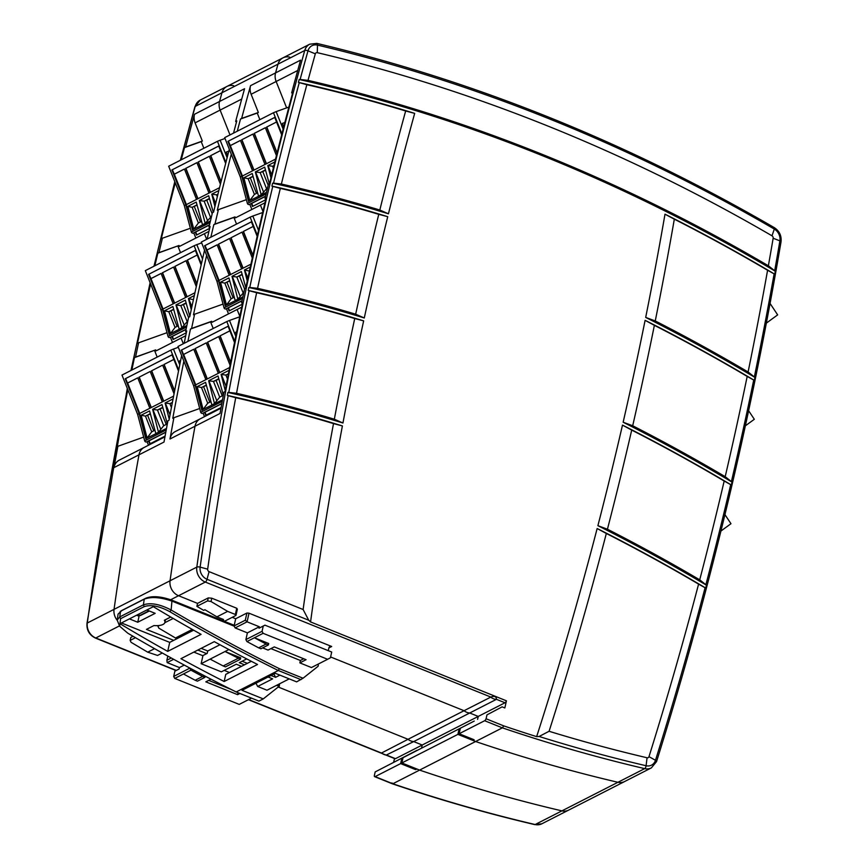 <?xml version="1.0" encoding="UTF-8"?>
<svg xmlns="http://www.w3.org/2000/svg" width="868" height="868" viewBox="0 0 868 868"><rect width="100%" height="100%" fill="white"/><g stroke="black" fill="none" stroke-linecap="round" stroke-linejoin="round"><path stroke-width="1.3" d="M244.581 288.946L239.438 276.002L236.812 277.011L242.118 274.299M239.438 276.002L242.205 274.592M245.839 287.709L241.358 271.554L231.995 276.339L237.843 299.2L243.865 292.299M240.121 296.216L232.233 276.382L236.812 277.011L243.051 292.711M237.843 299.2L235.195 300.545L228.913 277.912L220.515 282.198L224.823 283.131L229.673 280.657M220.515 282.198L226.45 305.015L231.072 298.831L224.823 283.131L229.76 280.939M233.123 297.778L226.982 282.36M217.119 244.863L206.985 250.027L219.072 280.429M229.564 238.505L218.562 244.125L230.649 274.516M231.018 237.767L242.009 232.125L231.018 237.767L243.105 268.158M253.228 226.429L243.463 231.409L252.924 255.225M247.901 278.129L244.678 270.024L249.431 271.098M242.063 300.827L228.382 307.814L229.532 310.701M218.562 244.125L229.553 238.472L241.651 268.896L242.899 268.266L230.801 237.843M242.009 232.125L252.306 258.024M243.463 231.409L253.217 226.407M252.838 255.615L243.246 231.485M251.416 221.872L205.011 245.557L206.985 250.027M229.206 275.254L218.91 280.505L206.812 250.082L217.108 244.83L229.206 275.254L230.454 274.613L218.356 244.201M230.454 274.613L241.651 268.896M242.899 268.266L250.95 264.154M250.331 266.975L244.44 269.981L247.272 281.048M242.367 304.158L229.119 310.907L227.958 307.966L225.908 308.921L242.096 300.664M231.072 298.831L234.262 297.203M218.91 280.505L225.561 305.46L226.45 305.015M226.461 308.726L228.512 313.89M225.561 305.46L242.888 296.921M242.563 298.462L224.052 307.912A1.584 1.345 63 0 0 225.908 308.921M258.534 230.389L252.827 216.034L250.136 217.141L257.395 235.402M257.178 236.356L251.394 221.817L205.011 245.557M204.588 245.709L218.476 280.624L225.224 305.937M252.827 216.034L262.678 212.519M224.052 307.912L216.978 281.384L201.333 242.053L250.136 217.141M218.476 280.624L216.978 281.384M766.368 323.113L777.652 314.878L770.068 303.453M172.341 402.73L169.9 403.663L172.406 402.383M166.211 424.43L160.081 409.012L157.455 410.021L162.772 407.309M160.081 409.012L162.848 407.602M167.35 423.823L162.001 404.564L152.638 409.338L158.486 432.199L163.694 425.721L167.34 423.855M160.764 429.226L152.876 409.392L157.455 410.021L163.694 425.721M158.486 432.199L155.839 433.555L149.556 410.911L141.158 415.197L145.466 416.13L150.316 413.656M141.158 415.197L147.093 438.025L151.716 431.841L145.466 416.13L150.403 413.949M153.766 430.788L147.625 415.36M172.059 354.882L125.654 378.556L127.455 383.092L137.752 377.84L127.639 383.038L139.726 413.428M139.206 377.124L150.197 371.482L139.206 377.124L151.292 407.526M151.661 370.777L162.652 365.135L151.661 370.777L163.748 401.168M173.871 359.439L164.106 364.419L174.62 390.86M170.03 414.871L165.321 403.034L169.9 403.663L171.43 407.504M165.788 432.264L149.025 440.825L150.175 443.711M150.197 371.482L162.294 401.906L163.542 401.266L151.444 370.853M162.652 365.135L174.056 393.801M164.106 364.419L173.86 359.406M174.544 391.273L163.889 364.495M137.752 377.84L149.849 408.264L151.097 407.624L138.999 377.2M127.455 383.092L139.553 413.515L149.849 408.264M151.097 407.624L162.294 401.906M163.542 401.266L173.6 396.134M173.068 398.911L165.083 402.991L169.227 419.179M179.622 360.849L180.642 360.491L179.622 360.86L180.251 362.433M165.094 436.094L149.773 443.917L148.602 440.977L146.551 441.931L165.821 432.101M151.716 431.841L154.905 430.202M139.553 413.515L146.215 438.47L147.093 438.025M147.104 441.736L148.493 445.23M146.215 438.47L166.504 428.412M166.222 429.931L144.696 440.911A1.584 1.345 63 0 0 146.551 441.931M179.763 364.853L173.47 349.044L170.779 350.151L178.71 370.094M178.515 371.103L172.038 354.828L125.654 378.556M125.231 378.708L139.119 413.635L145.867 438.948M173.47 349.044L178.331 347.309M144.696 440.911L137.621 414.394L121.987 375.063L170.779 350.151M139.119 413.635L137.621 414.394M188.562 317.536L183.419 304.592L180.794 305.601L186.11 302.889M183.419 304.592L186.186 303.182M189.832 316.299L185.34 300.144L175.976 304.928L181.835 327.789L187.846 320.889M184.103 324.816L176.215 304.972L180.794 305.601L187.032 321.301M181.835 327.789L179.177 329.146L172.895 306.502L164.497 310.787L168.804 311.721L173.654 309.247M164.497 310.787L170.432 333.605L175.054 327.42L168.804 311.721L173.741 309.54M177.105 326.379L170.974 310.95M161.101 273.453L150.978 278.617L163.065 309.019M162.555 272.715L173.546 267.073L162.555 272.715L174.642 303.106M186.002 260.747L175 266.357L187.087 296.758M197.21 255.018L187.445 260.009L196.917 283.814M191.882 306.719L188.671 298.625L193.412 299.688M186.045 329.428L172.363 336.404L173.513 339.301M173.546 267.073L185.643 297.496L186.88 296.856L174.783 266.433L185.991 260.715L196.287 286.614M187.445 260.009L197.199 254.997M196.83 284.205L187.238 260.085M195.398 250.461L148.992 274.147L150.978 278.617M173.188 303.843L162.891 309.095L150.793 278.682L161.09 273.42L173.188 303.843L174.435 303.214L162.338 272.791M174.435 303.214L185.643 297.496M186.88 296.856L194.942 292.744M194.313 295.565L188.432 298.57L191.253 309.637M186.349 332.748L173.112 339.507L171.94 336.556L169.889 337.522L186.077 329.254M175.054 327.42L178.244 325.793M162.891 309.095L169.553 334.05L170.432 333.605M170.443 337.316L172.493 342.48M169.553 334.05L186.87 325.522M186.544 327.052L168.034 336.502A1.584 1.345 63 0 0 169.889 337.522M202.515 258.979L196.808 244.624L194.117 245.742L201.376 263.991M201.159 264.946L195.376 250.407L148.992 274.147M148.569 274.299L162.457 309.214L169.206 334.527M196.808 244.624L201.669 242.888M168.034 336.502L160.96 309.984L145.325 270.642L194.117 245.742M162.457 309.214L160.96 309.984M137.871 614.566L140.334 615.564L149.307 610.974M119.686 626.262L127.802 633.195C163.434 654.212 199.575 673.807 236.204 691.97L278.281 670.497A1719.063 1459.433 -117 0 1 169.878 611.723C159.495 606.103 150.945 604.399 144.24 606.613L120.587 618.689L119.686 626.262L117.191 620.121L118.081 614.11L121.932 610.421L145.943 598.15C152.551 595.698 161.242 596.392 172.005 600.244L234.23 625.296M140.334 615.564L149.35 610.996M136.569 615.228L139.075 616.237L137.741 622.237L130.471 619.307A2.647 0.977 12.6 0 1 129.56 618.808M120.196 611.441L144.24 599.148C151.401 596.5 160.797 597.206 172.428 601.296L234.219 626.186M197.817 650.067L206.692 653.637M170.714 616.996L164.356 620.24A15.874 5.859 12.6 0 1 164.877 622.432A15.874 5.859 12.6 0 1 153.94 625.557L146.453 629.387L173.708 640.356L193.64 630.179M146.703 610.063A2.647 0.977 12.6 0 1 147.896 610.41L155.166 613.34L137.741 622.237M119.958 623.712L153.311 606.678A1719.063 1459.433 63 0 0 201.072 634.356L167.708 651.38A1719.063 1459.433 -117 0 1 119.958 623.712M117.191 620.121L119.741 616.92L143.394 604.844C150.663 602.425 159.918 604.15 171.148 610.009C206.736 630.993 242.823 650.555 279.398 668.696L303.051 678.223L318.079 666.298L318.361 665.04L317.471 664.465M193.824 652.096L202.906 655.752M276.48 685.384L279.279 686.273L278.227 684.494M121.444 622.953L169.727 642.385L173.708 640.356M224.161 681.499A1719.063 1459.433 -117 0 1 180.935 658.682L214.298 641.658A1719.063 1459.433 63 0 0 257.525 664.476L224.161 681.499L225.756 674.371L251.34 661.308M303.051 678.223L296.628 681.868L275.351 673.297L241.998 690.32L263.275 698.892L258.914 701.116L236.204 691.97M279.398 668.696L278.281 670.497L300.99 679.644M172.005 600.244L171.148 610.009L169.878 611.723M279.008 686.404L263.275 698.892M279.55 683.821L279.279 686.273M169.727 642.385L167.708 651.38M228.349 374.141L225.919 375.074L228.414 373.793M222.23 395.841L216.089 380.423L213.474 381.421L218.779 378.719M216.089 380.423L218.866 379.001M223.369 395.233L218.02 375.974L208.656 380.748L214.504 403.609L219.713 397.132L223.358 395.265M216.783 400.636L208.895 380.802L213.474 381.421L219.713 397.132M214.504 403.609L211.857 404.965L205.575 382.321L197.177 386.607L201.484 387.54L206.334 385.066M197.177 386.607L203.101 409.425L207.723 403.24L201.484 387.54L206.41 385.359M209.785 402.199L203.644 386.77M228.078 326.281L181.672 349.967L183.474 354.502L193.77 349.251L183.647 354.448L195.734 384.839M195.224 348.535L206.215 342.893L195.224 348.535L207.311 378.925M218.671 336.567L207.669 342.176L219.756 372.578M229.89 330.849L220.125 335.829L230.638 362.271M226.049 386.282L221.34 374.444L225.919 375.074L227.449 378.915M221.807 403.674L205.032 412.235L206.183 415.121M206.215 342.893L218.313 373.316L219.561 372.676L207.463 342.252L218.66 336.534L230.063 365.211M220.125 335.829L229.879 330.816M230.562 362.683L219.908 335.905M193.77 349.251L205.868 379.663L195.571 384.925L183.647 354.448M205.868 379.663L207.116 379.034L195.018 348.611M207.116 379.034L218.313 373.316M219.561 372.676L229.619 367.544M229.087 370.321L221.101 374.401L225.246 390.578M235.64 332.26L236.66 331.901L235.64 332.27L236.259 333.844M221.101 407.504L205.781 415.327L204.609 412.387L202.569 413.342L221.839 403.501M207.723 403.24L210.924 401.613M195.571 384.925L202.222 409.88L203.101 409.425M203.123 413.146L204.512 416.64M202.222 409.88L222.512 399.822M222.241 401.331L200.714 412.322A1.584 1.345 63 0 0 202.569 413.342M235.77 336.263L229.488 320.444L226.798 321.561L234.729 341.504M234.523 342.513L228.056 326.227L181.672 349.967M181.249 350.119L195.137 385.045L201.886 410.358M229.488 320.444L239.742 316.787M200.714 412.322L193.64 385.804L177.994 346.462L226.798 321.561M195.137 385.045L193.64 385.804M720.928 531.032L730.975 523.708L724.943 514.615M745.362 425.819L754.314 419.287L748.628 410.727M250.537 85.672A12.694 10.774 63 0 0 251.123 94.265L258.36 112.471L241.629 118.439A4231.533 3592.457 -117 0 1 250.537 85.672L275.557 72.901A12.694 10.774 63 0 0 276.143 81.494A12.694 10.774 -117 0 1 275.557 72.901A4231.533 3592.457 -117 0 1 277.988 64.167A12.694 10.774 -117 0 1 282.968 57.852A12.694 10.774 63 0 0 277.988 64.167A4231.533 3592.457 63 0 0 275.557 72.901L300.578 60.131A4231.533 3592.457 63 0 0 291.67 92.898L292.787 92.323A4231.533 3592.457 63 0 0 269.568 183.528L268.451 184.103A4231.533 3592.457 63 0 0 265 198.501L266.118 197.926A4231.533 3592.457 63 0 0 245.752 288.111L244.635 288.686A4231.533 3592.457 63 0 0 241.619 302.932L242.736 302.357A4231.533 3592.457 63 0 0 225.062 391.587L223.933 392.162A4231.533 3592.457 63 0 0 220.027 413.461L195.007 426.231A4231.533 3592.457 63 0 0 170.052 580.768A4231.533 3592.457 -117 0 1 195.007 426.231L169.987 439.002A4231.533 3592.457 -117 0 1 173.893 417.703L172.775 418.278A4231.533 3592.457 -117 0 1 183.853 361.186M241.619 302.932L242.704 302.541M265 198.501L266.075 198.121M220.971 408.242L200.226 418.832A12.694 10.774 63 0 0 195.007 426.231M241.738 307.142L237.094 309.507L239.828 316.375L237.094 309.507L212.074 322.278L211.683 321.301L210.566 321.876L213.202 328.495M264.968 202.786L260.433 205.098L262.939 211.391L260.433 205.098L235.412 217.868L235.022 216.892L233.904 217.456L236.541 224.085M251.123 94.265L276.143 81.494L286.635 107.882L276.143 81.494L297.735 70.471M698.588 584.11A1752.123 1487.502 63 0 0 606.331 533.473A4109.882 3489.176 -117 0 1 549.086 731.279A1708.484 1450.45 63 0 0 647.061 757.764A2.116 1.801 -117 0 0 648.993 756.646A4220.954 3583.473 -117 0 0 698.588 584.11L705.087 587.745A4229.156 3590.439 -117 0 1 655.481 760.292A10.318 8.756 -117 0 1 646.096 765.739A2.647 1.139 103.2 0 1 644.685 768.625A12.694 10.774 -117 0 0 651.369 767.887L624.602 781.547A12.694 10.774 -117 0 1 617.929 782.285A1719.063 1459.433 -117 0 1 475.61 741.511L457.892 734.371L401.873 762.961L403.056 757.688L474.232 721.08L403.056 757.688M472.886 740.415L475.61 741.511L502.366 727.851L484.648 720.722L459.139 733.742L474.123 739.775L472.886 740.415L473.114 739.373M386.336 755.225L395.016 758.73A2.647 0.998 -68.1 0 0 395.472 758.675L422.228 745.015L421.566 747.966L422.228 745.015L478.246 716.425L477.584 719.366L478.246 716.425L469.729 712.997A10.579 8.984 -117 0 1 464.054 710.708A10.579 8.984 63 0 0 469.729 712.997L496.453 699.326C496.344 696.483 494.467 695.735 490.843 697.069L464.054 710.708L330.61 656.967L464.054 710.708L408.036 739.297L278.237 687.022L408.036 739.297A10.579 8.984 63 0 0 413.711 741.587A10.579 8.984 -117 0 1 408.036 739.297L381.215 753.164L248.443 699.695M266.118 644.045L268.386 644.957L268.711 643.524L254.4 637.752L266.118 644.045L258.653 647.854L246.935 641.571L263.113 633.315L327.616 659.289L311.428 667.546L299.851 662.881L300.382 660.483L270.914 648.613M262.635 647.897L268.049 650.078L274.277 646.899L306.068 659.702L299.851 662.881M258.653 647.854L260.921 648.776L268.386 644.957M327.616 659.289L330.415 657.803L331.706 652.042L264.935 625.155L259.022 628.204L263.254 626.045L262.071 631.318L245.894 639.586L246.935 641.571M245.894 639.586L247.391 632.87L235.13 627.922L247.076 621.824L259.348 626.761L247.391 632.87M234.089 625.936L235.695 618.743L246.903 613.025L245.297 620.219L234.089 625.936L235.13 627.922M235.695 618.743L232.212 617.332L235.695 618.743M222.273 620.132L223.51 619.492L216.924 616.844L204.902 609.727L203.654 610.356L196.884 606.341L197.546 603.379L208.255 597.911L211.77 598.193L236.747 608.251L235.358 614.49L235.966 615.423L224.769 621.141L222.273 620.132L222.501 619.09M127.466 388.853A4231.533 3592.457 63 0 0 87.288 623.018L114.044 609.358A12.694 10.774 63 0 0 117.169 620.262A12.694 10.774 -117 0 1 114.044 609.358L170.052 580.768A12.694 10.774 -117 0 0 178.558 595.73L197.546 603.379L178.558 595.73A12.694 10.774 -117 0 1 170.052 580.768L196.808 567.119A4231.533 3592.457 -117 0 1 304.744 50.507L221.969 92.757A12.694 10.774 -117 0 1 226.949 86.442A12.694 10.774 -117 0 1 233.655 85.715M731.323 484.995L724.183 481.024A4220.954 3583.473 -117 0 1 699.716 579.824L706.476 585.206A1756.083 1490.866 63 0 0 597.889 525.683A4099.304 3480.192 63 0 0 622.486 425.114A1752.915 1488.175 -117 0 1 731.323 484.995L732.006 482.087A1756.083 1490.866 63 0 0 623.148 422.228A4099.304 3480.192 63 0 0 645.108 320.335A1752.915 1488.175 -117 0 1 754.346 380.39L754.954 377.439A1756.083 1490.866 63 0 0 645.694 317.417A4099.304 3480.192 63 0 0 664.996 214.19A1752.915 1488.175 -117 0 1 774.766 274.223L775.298 271.239A1756.083 1490.866 63 0 0 299.189 79.498L298.408 82.384L306.849 84.706A4220.954 3583.473 -117 0 0 281.384 184.038A1756.886 1491.539 -117 0 1 379.826 210.023A4109.882 3489.176 -117 0 1 405.66 110.985A1752.123 1487.502 63 0 0 306.849 84.706M705.087 587.745L705.727 588.059L706.476 585.206M299.189 79.498L300.122 79.455A4229.156 3590.439 -117 0 1 307.999 50.821A10.318 8.756 -117 0 1 317.493 45.093A2.647 1.128 -76.7 0 0 316.842 43.4C474.709 80.832 627.195 142.254 774.321 227.644A2.647 0.846 120.2 0 1 774.31 229.076L772.01 235.814A2.116 1.801 63 0 1 773.16 238.233A4220.954 3583.473 -117 0 1 768.375 265.782L775.298 271.239M767.583 270.252A1752.123 1487.502 63 0 0 674.317 219.181A4109.882 3489.176 -117 0 1 655.253 320.954A1756.886 1491.539 -117 0 1 748.097 371.992A4220.954 3583.473 -117 0 0 767.583 270.252L774.766 274.223M748.097 371.992L754.954 377.439M747.185 376.408A1752.123 1487.502 63 0 0 654.374 325.337A4109.882 3489.176 -117 0 1 632.696 425.765A1756.886 1491.539 -117 0 1 725.192 476.673A4220.954 3583.473 -117 0 0 747.185 376.408L754.346 380.39M725.192 476.673L732.006 482.087M291.67 92.898L292.733 92.518M298.408 82.384A1752.915 1488.175 -117 0 1 414.676 113.372A4099.304 3480.192 63 0 0 388.441 213.81A1756.083 1490.866 63 0 0 272.617 183.181L271.912 186.088A1752.915 1488.175 -117 0 1 387.736 216.685A4099.304 3480.192 63 0 0 364.278 317.981A1756.083 1490.866 63 0 0 248.856 287.503L249.767 287.46A4229.156 3590.439 -117 0 1 272.758 186.37L280.331 188.389A4220.954 3583.473 -117 0 0 257.568 288.339A1756.886 1491.539 -117 0 1 355.663 314.194A4109.882 3489.176 -117 0 1 378.763 214.331A1752.123 1487.502 63 0 0 280.331 188.389M271.912 186.088L272.758 186.37M272.617 183.181L273.539 183.137A4229.156 3590.439 -117 0 1 299.254 82.666M207.669 569.148L200.128 567.13A4229.156 3590.439 -117 0 1 228.175 395.667L235.716 397.696A4220.954 3583.473 -117 0 0 207.669 569.148A2.116 1.801 63 0 0 209.079 571.643L303.116 609.52A4109.882 3489.176 -117 0 1 333.507 423.595A1752.123 1487.502 63 0 0 235.716 397.696M248.856 287.503L248.237 290.433A1752.915 1488.175 -117 0 1 363.649 320.867A4099.304 3480.192 63 0 0 342.947 423.009A1756.083 1490.866 63 0 0 227.883 392.444L227.329 395.385L228.175 395.667M227.883 392.444L228.783 392.401A4229.156 3590.439 -117 0 1 249.073 290.704L256.635 292.722A4220.954 3583.473 -117 0 0 236.541 393.291A1756.886 1491.539 -117 0 1 334.332 419.211A4109.882 3489.176 -117 0 1 354.73 318.545A1752.123 1487.502 63 0 0 256.635 292.722M248.237 290.433L249.073 290.704M245.297 620.219L247.076 621.824L249.007 613.188L246.903 613.025M249.007 613.188L331.674 646.486L328.885 647.908M236.747 608.251L237.365 609.184L235.966 615.423M303.746 658.769L300.382 660.483M331.674 646.486A2.647 2.246 -117 0 0 328.874 647.962L328.267 650.653M386.108 755.138L413.711 741.587L422.228 745.015L413.711 741.587L469.729 712.997L478.246 716.425L505.002 702.765A2.647 0.998 -68.1 0 0 506.435 700.812L504.84 707.952L502.116 706.856L486.959 714.863L486.08 718.769L503.765 725.887L502.366 727.851A1719.063 1459.433 -117 0 0 644.685 768.625L617.929 782.285A1719.063 1459.433 -117 0 1 475.61 741.511L419.591 770.1L416.868 769.005L415.62 769.634L400.636 763.601L375.117 776.621A2.647 0.998 111.9 0 1 374.672 776.676A2.647 0.998 111.9 0 1 374.303 775.818L375.171 771.923L416.998 750.321M249.767 287.46L257.568 288.339M228.783 392.401L236.541 393.291M300.122 79.455L308.021 80.377A4220.954 3583.473 -117 0 1 315.323 53.838L307.999 50.821A2.647 1.031 -164.4 0 0 304.744 50.507A12.694 10.774 -117 0 1 309.724 44.192L282.968 57.852A12.694 10.774 -117 0 1 289.662 57.125M273.539 183.137L281.384 184.038M235.358 614.49L227.633 611.376L211.022 601.535L211.77 598.193M208.255 597.911L207.582 600.884L211.022 601.535M207.582 600.884L196.884 606.341M506.435 700.812L310.56 621.922L308.737 620.24L303.116 609.52M259.022 628.204L259.348 626.761M263.113 633.315L262.071 631.318M264.935 625.155L263.254 626.045M486.959 714.863L502.116 706.856M549.086 731.279L539.115 736.476L536.641 736.639A1717.544 1458.142 -117 0 1 503.765 725.887M724.183 481.024A1752.123 1487.502 63 0 0 631.709 430.094A4109.882 3489.176 -117 0 1 607.437 529.209A1756.886 1491.539 -117 0 1 699.716 579.824M308.021 80.377A1756.886 1491.539 -117 0 1 768.375 265.782M772.01 235.814A1787.82 1517.817 63 0 0 317.276 52.666A2.116 1.801 63 0 0 315.323 53.838M216.924 616.844L227.633 611.376M536.641 736.639A4099.304 3480.192 63 0 0 597.151 528.525A1752.915 1488.175 -117 0 1 705.727 588.059M227.329 395.385A1752.915 1488.175 -117 0 1 342.393 425.928A4099.304 3480.192 63 0 0 310.56 621.922M460.322 728.458L459.139 733.742M484.648 720.722A2.647 0.998 -68.1 0 0 486.08 718.769M597.889 525.683L607.437 529.209M622.486 425.114L631.709 430.094M623.148 422.228L632.696 425.765M645.108 320.335L654.374 325.337M645.694 317.417L655.253 320.954M664.996 214.19L674.317 219.181M597.151 528.525L606.331 533.473M364.278 317.981L355.663 314.194M378.763 214.331L387.736 216.685M342.947 423.009L334.332 419.211M354.73 318.545L363.649 320.867M333.507 423.595L342.393 425.928M388.441 213.81L379.826 210.023M405.66 110.985L414.676 113.372M208.949 231.376L204.414 233.687L206.66 239.329L204.425 233.687L179.405 246.458L179.014 245.481L158.942 252.642A4231.533 3592.457 -117 0 1 162.392 238.233L190.352 228.262M185.719 335.732L181.076 338.097L183.322 343.75L181.087 338.097L156.066 350.878L155.676 349.891L135.56 357.063A4231.533 3592.457 -117 0 1 138.576 342.817L167.014 332.683M144.077 447.497L119.198 460.192A12.694 10.774 63 0 0 113.968 467.592A4231.533 3592.457 -117 0 1 117.885 446.293L143.676 437.092M113.968 467.592L138.988 454.821A4231.533 3592.457 -117 0 0 114.044 609.358A4231.533 3592.457 -117 0 1 138.988 454.821L138.988 454.821A12.694 10.774 -117 0 1 144.218 447.421L164.953 436.832M181.249 159.799A4231.533 3592.457 -117 0 1 184.493 147.603L185.611 147.028A4231.533 3592.457 -117 0 1 194.53 114.261A12.694 10.774 63 0 0 195.105 122.855L202.352 141.061L201.224 141.636L203.861 148.265M229.998 134.92L220.125 110.084A12.694 10.774 -117 0 1 219.55 101.491A4231.533 3592.457 -117 0 1 221.969 92.757A4231.533 3592.457 63 0 0 219.55 101.491A12.694 10.774 63 0 0 220.125 110.084L229.998 134.92M162.392 238.233L161.274 238.808A4231.533 3592.457 -117 0 1 175.26 182.812M117.885 446.293L116.757 446.868A4231.533 3592.457 -117 0 1 127.835 389.775M131.86 370.018A4231.533 3592.457 -117 0 1 134.442 357.638L135.56 357.063M138.576 342.817L137.459 343.392A4231.533 3592.457 -117 0 1 150.631 283.977M154.851 265.782A4231.533 3592.457 -117 0 1 157.824 253.206L158.942 252.642M179.014 245.481L157.824 253.206M177.886 246.045L180.522 252.675M155.676 349.891L134.442 357.638M154.547 350.466L157.184 357.095M189.897 668.11L173.698 676.432L174.88 671.159L179.112 669L179.426 667.557L167.166 662.62L173.654 659.3M205.173 676.183L204.902 677.365L202.635 676.443L190.917 670.161L189.875 668.176M541.838 823.797L534.742 824.6A2.647 1.139 103.2 0 0 535.155 824.535L617.929 782.285A12.694 10.774 -117 0 0 624.602 781.547L568.594 810.137A12.694 10.774 -117 0 1 561.911 810.875A1719.063 1459.433 -117 0 1 419.591 770.1L392.835 783.761L391.978 782.936L392.835 783.761A1719.063 1459.433 63 0 0 535.155 824.535A12.694 10.774 63 0 0 541.838 823.797L568.594 810.137A12.694 10.774 -117 0 1 561.911 810.875A1719.063 1459.433 -117 0 1 419.591 770.1L401.873 762.961M202.352 141.061L185.611 147.028M184.493 147.603L201.224 141.636M162.305 653.018L157.553 655.448L147.712 652.172L131.101 642.331L130.157 640.4L130.829 637.427L133.064 636.287M184.276 665.083L179.426 667.557M202.635 676.443L195.17 680.262L183.452 673.969L190.917 670.161M230.942 689.344L208.678 680.382M239.926 693.467L237.604 694.65L205.814 681.847L210.989 679.199M183.452 673.969L174.739 678.418L239.232 704.393L251.503 698.132M415.859 768.592L415.62 769.634M393.681 762.191L394.506 758.524M171.278 657.998L166.873 660.244L167.806 656.078M135.462 637.698L130.157 640.4M166.873 660.244L167.166 662.62M204.902 677.365L197.437 681.174L195.17 680.262M173.698 676.432L174.739 678.418M238.038 692.707L237.604 694.65M174.88 671.159L179.112 668.957M154.58 648.667L147.712 652.172M375.171 771.923L416.966 750.31M400.636 763.601L401.808 758.328M273.919 165.734L272.595 166.244L273.973 165.538M268.19 185.199L262.776 171.593L260.15 172.591L265.456 169.878M262.776 171.593L265.543 170.171M269.286 183.68L264.697 167.144L255.333 171.918L261.181 194.779L267.583 187.683M263.46 191.806L255.572 171.972L260.15 172.591L266.389 188.302M261.181 194.779L258.534 196.135L252.252 173.492L243.854 177.777L248.161 178.71L253.011 176.237M243.854 177.777L249.789 200.595L254.411 194.41L248.161 178.71L253.098 176.529M256.461 193.369L250.32 177.94M240.458 140.442L230.324 145.618L242.411 176.009M252.903 134.084L241.901 139.705L253.988 170.095M265.358 127.737L254.357 133.346L266.443 163.748M266.801 126.999L276.556 121.987L266.801 126.999L277.109 152.92M271.684 174.826L268.017 165.614L272.595 166.244L273.333 168.099M265.51 196.363L251.72 203.405L252.87 206.291M241.901 139.705L252.892 134.063L264.99 164.486L266.237 163.846L254.14 133.422L265.348 127.704L276.436 155.6M277.011 153.289L266.584 127.075M274.755 117.451L228.349 141.137L230.324 145.618M252.545 170.833L242.248 176.096L230.15 145.672L240.447 140.421L252.545 170.833L253.792 170.204L241.695 139.781M253.792 170.204L264.99 164.486M266.237 163.846L275.568 159.083M274.852 161.958L267.778 165.571L270.935 177.897M282.317 123.43L284.845 122.529L282.317 123.44L283.706 126.934M265.684 199.748L252.469 206.497L251.297 203.546L249.246 204.512L265.543 196.19M254.411 194.41L257.601 192.783M242.248 176.096L248.91 201.05L249.789 200.595M249.8 204.316L251.85 209.481M248.91 201.05L266.454 192.392M266.085 193.955L247.391 203.492A1.584 1.345 63 0 0 249.246 204.512M283.131 129.148L276.165 111.614L273.474 112.731L281.905 133.943M281.677 134.855L274.733 117.397L228.349 141.137M227.926 141.289L241.814 176.215L248.563 201.528M276.165 111.614L288.87 107.079M247.391 203.492L240.317 176.974L224.682 137.632L273.474 112.731M241.814 176.215L240.317 176.974M217.901 194.323L216.577 194.833L217.955 194.128M212.172 213.788L206.758 200.183L204.132 201.192L209.448 198.479M206.758 200.183L209.524 198.761M213.268 212.269L208.689 195.734L199.314 200.508L205.173 223.369L211.575 216.284M207.452 220.396L199.553 200.562L204.132 201.192L210.381 216.892M205.173 223.369L202.515 224.725L196.233 202.081L187.835 206.367L192.143 207.3L196.993 204.826M187.835 206.367L193.77 229.195L198.392 223.011L192.143 207.3L197.079 205.119M200.443 221.958L194.313 206.53M184.439 169.032L174.316 174.208L186.403 204.598M196.895 162.685L185.893 168.294L197.98 198.696M209.34 156.327L198.338 161.947L210.425 192.338M210.783 155.589L220.537 150.576L210.783 155.589L221.09 181.51M215.676 203.427L212.009 194.204L216.577 194.833L217.326 196.7M209.492 224.953L195.701 231.995L196.852 234.881M185.893 168.294L196.884 162.652L208.982 193.076L210.219 192.436L198.121 162.023L209.329 156.305L220.418 184.19M221.004 181.879L210.577 155.665M218.736 146.052L172.331 169.727L174.316 174.208M196.526 199.434L186.24 204.685L174.142 174.262L184.428 169.01L196.526 199.434L197.774 198.794L185.676 168.37M197.774 198.794L208.982 193.076M210.219 192.436L219.55 187.683M218.844 190.548L211.77 194.161L214.928 206.486M226.298 152.019L228.827 151.119L226.298 152.03L227.687 155.524M209.665 228.338L196.45 235.087L195.278 232.147L193.228 233.101L209.535 224.779M198.392 223.011L201.593 221.373M186.24 204.685L192.891 229.64L193.77 229.195M193.781 232.906L195.843 238.071M192.891 229.64L210.436 220.982M210.067 222.544L191.372 232.082A1.584 1.345 63 0 0 193.228 233.101M227.123 157.737L220.147 140.204L217.456 141.321L225.897 162.533M225.658 163.444L218.714 145.998L172.331 169.727M171.907 169.878L185.795 204.805L192.544 230.118M220.147 140.204L225.007 138.479M191.372 232.082L184.309 205.564L168.663 166.233L217.456 141.321M185.795 204.805L184.309 205.564M192.295 629.419L175.477 638.002L158.866 628.161L157.922 626.229L159.441 625.459M164.779 622.725L173.188 618.439M177.072 638.642L175.477 638.002M219.962 644.74L207.723 650.989L201.17 648.353M241.521 666.331L236.28 664.215L221.34 671.843L201.137 663.705L202.96 655.546L207.192 653.387L207.723 650.989M201.137 663.705L228.892 649.535M289.218 678.885L266.997 690.223L257.677 686.48L255.962 683.192M229.445 672.494L224.204 670.378M225.029 651.499L240.707 657.814L240.382 659.257L225.029 651.499M268.06 677.018L272.617 678.852L257.677 686.48M279.908 675.13L275.601 677.333L271.055 675.488M244.505 664.801L239.275 662.696L246.686 658.91M210.099 659.127L223.174 665.962L238.114 658.335M247.369 663.336L242.129 661.232M273.887 674.045L275.601 677.333M240.382 659.257L225.441 666.874L223.174 665.962M158.063 625.589L157.922 626.229M165.473 619.752L170.779 617.039M457.892 734.371L459.074 729.098M180.381 160.244L194.909 106.742L200.193 100.102L226.949 86.442A12.694 10.774 63 0 0 221.969 92.757L195.213 106.417A4231.533 3592.457 63 0 0 180.631 160.113M237.268 131.209A4231.533 3592.457 -117 0 1 240.512 119.014L241.629 118.439M240.512 119.014L257.243 113.046L259.879 119.665M258.36 112.471L257.243 113.046M235.022 216.892L214.96 224.042A4231.533 3592.457 -117 0 1 218.411 209.644L217.293 210.219A4231.533 3592.457 -117 0 1 231.268 154.222M210.87 237.192A4231.533 3592.457 -117 0 1 213.832 224.617L233.904 217.456M211.683 321.301L191.578 328.473A4231.533 3592.457 -117 0 1 194.595 314.227L193.477 314.802A4231.533 3592.457 -117 0 1 206.638 255.387M187.879 341.428A4231.533 3592.457 -117 0 1 190.461 329.048L210.566 321.876M204.555 250.147A4231.533 3592.457 63 0 0 189.745 316.711L188.616 317.276A4231.533 3592.457 63 0 0 185.6 331.522L186.728 330.947A4231.533 3592.457 63 0 0 184.146 343.327M181.629 355.598A4231.533 3592.457 63 0 0 169.043 420.177L167.925 420.752A4231.533 3592.457 63 0 0 164.009 442.051L138.988 454.821M229.304 149.274A4231.533 3592.457 63 0 0 213.561 212.118L212.432 212.693A4231.533 3592.457 63 0 0 208.982 227.09L210.099 226.526A4231.533 3592.457 63 0 0 207.126 239.091M194.53 114.261L244.57 88.72A4231.533 3592.457 63 0 0 235.651 121.487L236.725 121.108M235.651 121.487L236.769 120.923A4231.533 3592.457 63 0 0 233.535 133.119M194.595 314.227L223.033 304.082M213.832 224.617L214.96 224.042M173.893 417.703L199.694 408.502M190.461 329.048L191.578 328.473M200.096 418.897L175.206 431.602A12.694 10.774 63 0 0 169.987 439.002M185.6 331.522L186.685 331.131M208.982 227.09L210.056 226.711M218.411 209.644L246.371 199.673M145.943 598.15L144.24 599.148A4237.88 3597.849 63 0 0 143.394 604.844L144.24 606.613M122.29 610.226L120.587 611.224A4237.88 3597.849 63 0 0 119.741 616.92L120.587 618.689M130.471 619.307L130.721 618.222M730.693 484.669A4229.156 3590.439 -117 0 1 705.923 584.565M648.993 756.646L655.481 760.292A2.647 1.052 17.4 0 1 656.544 761.594C709.254 593.061 750.744 419.819 781.026 241.857A2.647 0.922 9.7 0 0 779.887 240.87A4229.156 3590.439 -117 0 1 774.723 270.588M774.126 273.908A4229.156 3590.439 -117 0 1 754.39 376.799M753.717 380.065A4229.156 3590.439 -117 0 1 731.442 481.447M200.128 567.13A2.647 0.89 -171.9 0 0 196.808 567.119A12.694 10.774 -117 0 0 205.315 582.07A2.647 0.998 -68.1 0 0 207.029 579.281A10.318 8.756 -117 0 1 200.128 567.13M170.703 599.734L205.315 582.07L490.843 697.069M505.002 702.765L496.453 699.326M773.16 238.233L779.887 240.87A10.318 8.756 -117 0 0 774.31 229.076A1796.022 1524.772 -117 0 0 317.493 45.093L317.276 52.666M308.737 620.24L207.029 579.281L209.079 571.643M496.366 699.391A10.579 8.984 -117 0 1 490.691 697.112M647.061 757.764L646.096 765.739A1716.676 1457.415 -117 0 1 539.115 736.476M241.716 99.06L195.105 122.855M174.935 181.987A4231.533 3592.457 63 0 0 154.233 266.096M150.283 283.109A4231.533 3592.457 63 0 0 131.252 370.332M86.974 623.365C86.529 630.146 89.317 635.029 95.328 638.034A2.647 0.998 -68.1 0 0 95.784 637.98A12.694 10.774 63 0 1 87.288 623.018A2.647 0.89 -171.9 0 0 86.974 623.365L127.303 388.452M194.909 106.742A2.647 1.031 15.6 0 1 195.213 106.417A12.694 10.774 63 0 1 200.193 100.102M176.302 670.4L95.784 637.98L119.437 625.904M248.704 699.565L381.312 752.968M386.922 755.225L395.472 758.675M387.074 755.182A10.579 8.984 -117 0 1 381.399 752.892M375.117 776.621L392.835 783.761M148.949 610.833L139.976 615.412M164.877 622.432L165.484 619.665M651.369 767.887L656.544 761.594M774.321 227.644C779.442 231.051 781.677 235.792 781.026 241.857M316.842 43.4L309.724 44.192M130.981 370.462L150.131 282.74M153.972 266.226L174.793 181.651M176.041 670.541L95.328 638.034M534.742 824.6C487.002 813.414 439.555 799.819 392.401 783.815L374.672 776.676M386.575 755.247L381.215 753.164M226.949 86.442L282.968 57.852"/></g></svg>

